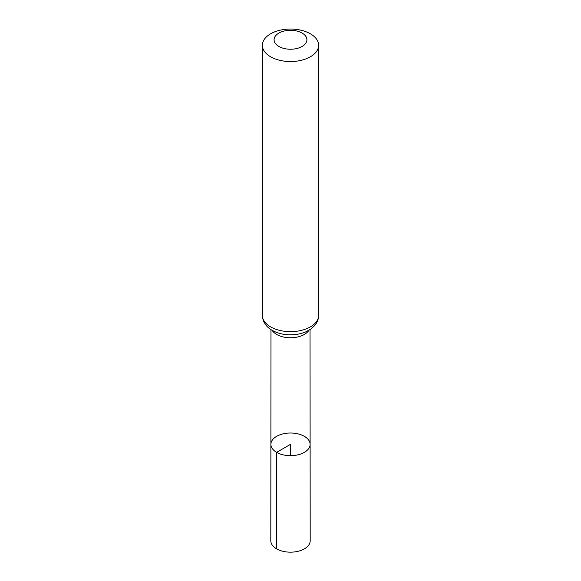 <?xml version="1.0" encoding="UTF-8"?>
<svg xmlns="http://www.w3.org/2000/svg" width="581" height="581" viewBox="0 0 581 581"><rect width="100%" height="100%" fill="white"/><g stroke="black" fill="none" stroke-linecap="round" stroke-linejoin="round"><path stroke-width="0.87" d="M276.629 452.352A19.616 11.329 180 0 1 270.884 444.342A19.616 11.329 180 0 1 290.5 433.019A19.616 11.329 180 0 1 310.116 444.342A19.616 11.329 180 0 1 298.009 454.807A19.616 11.329 180 0 1 276.629 452.352A19.616 11.329 180 0 1 270.884 444.342L270.804 540.795A19.696 11.366 180 0 0 276.578 548.842A19.696 11.366 180 0 0 298.038 551.304A19.696 11.366 180 0 0 310.196 540.795L310.116 444.342A19.616 11.329 180 0 1 298.009 454.807A19.616 11.329 180 0 1 276.629 452.352M278.895 46.465A16.413 9.478 180 0 1 286.251 30.611A16.413 9.478 180 0 1 306.354 42.217A16.413 9.478 180 0 1 278.895 46.465M270.608 56.778A28.135 16.239 180 0 1 262.365 45.289A28.135 16.239 180 0 1 290.5 29.05A28.135 16.239 180 0 1 318.635 45.289A28.135 16.239 180 0 1 301.263 60.301A28.135 16.239 180 0 1 270.608 56.778M290.5 455.671L290.5 444.349L276.629 452.352L276.578 548.842M308.881 330.306A19.529 11.271 180 0 1 276.694 334.46A19.529 11.271 180 0 1 272.119 330.306M270.608 326.892A28.135 16.239 180 0 1 262.365 315.41C262.699 323.457 268.219 328.207 272.162 330.328C277.413 333.262 283.448 334.758 290.268 334.816C295.947 334.838 301.183 333.821 305.962 331.773L310.879 329.02L314.611 325.658C317.233 322.637 318.57 319.216 318.635 315.41A28.135 16.239 180 0 1 301.263 330.415A28.135 16.239 180 0 1 270.608 326.892M270.971 329.594L270.884 444.342M310.029 329.594L310.116 444.342M262.365 45.289L262.365 315.41M318.635 45.289L318.635 315.41"/></g></svg>
